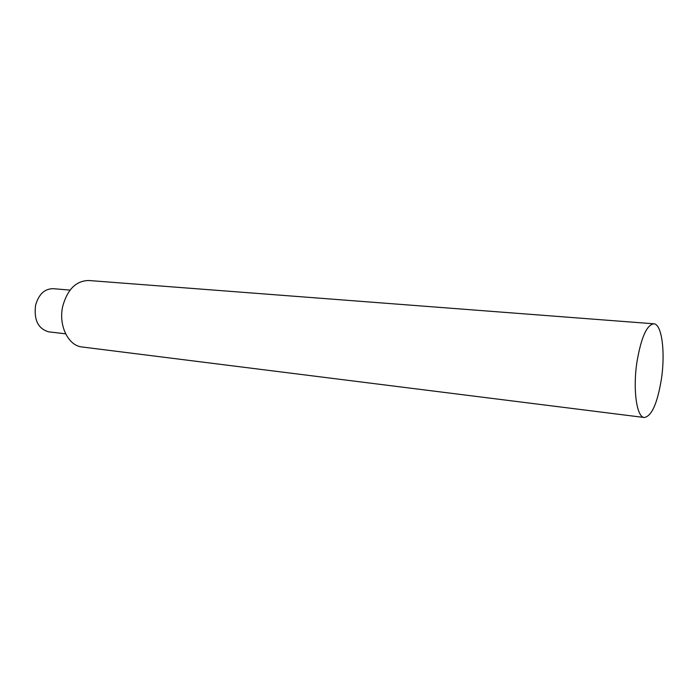 <?xml version="1.0" encoding="UTF-8"?>
<svg xmlns="http://www.w3.org/2000/svg" width="698" height="698" viewBox="0 0 698 698"><rect width="100%" height="100%" fill="white"/><g stroke="black" fill="none" stroke-linecap="round" stroke-linejoin="round"><path stroke-width="1.05" d="M70.044 290.106L53.135 288.675C44.559 288.754 38.704 294.303 35.563 305.314C33.774 320.016 38.181 328.854 48.781 331.855L65.629 333.827M644.341 417.509L82.085 346.985C68.282 345.859 58.213 325.347 62.759 306.186C67.497 289.286 76.178 280.727 88.794 280.509L653.799 323.793C661.852 323.881 665.464 352.202 661.434 378.883C657.446 403.278 651.74 416.156 644.341 417.509C636.707 417.483 632.702 389.51 636.96 361.922C641.13 337.596 646.749 324.884 653.799 323.793"/></g></svg>
